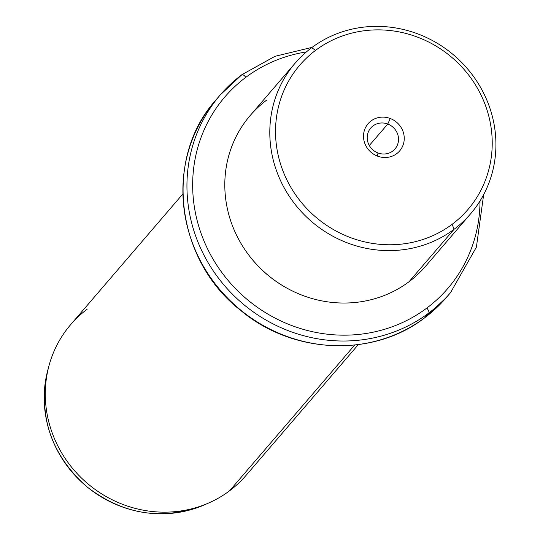 <?xml version="1.0" encoding="UTF-8"?>
<svg xmlns="http://www.w3.org/2000/svg" width="540" height="540" viewBox="0 0 540 540"><rect width="100%" height="100%" fill="white"/><g stroke="black" fill="none" stroke-linecap="round" stroke-linejoin="round"><path stroke-width="0.81" d="M387.767 124.031L369.313 145.523L387.767 124.031L390.258 118.503A20.831 19.717 40.6 0 0 364.534 129.958A20.831 19.717 40.6 0 0 377.501 156.128A20.831 19.717 40.6 0 0 403.218 144.666A20.831 19.717 40.6 0 0 390.258 118.503A20.831 19.717 -139.4 0 1 403.218 144.666A20.831 19.717 -139.4 0 1 377.501 156.128L377.966 152.955A16.011 15.161 -139.4 0 1 370.717 128.061A16.011 15.161 -139.4 0 1 387.767 124.031A16.011 15.161 40.6 0 0 367.996 132.84A16.011 15.161 40.6 0 0 377.966 152.955A16.011 15.161 40.6 0 0 397.737 144.146A16.011 15.161 40.6 0 0 387.767 124.031A16.011 15.161 -139.4 0 1 395.017 148.919A16.011 15.161 -139.4 0 1 377.966 152.955L377.501 156.128A20.831 19.717 -139.4 0 1 364.534 129.958A20.831 19.717 -139.4 0 1 390.258 118.503L387.767 124.031M452.135 224.303A110.815 104.902 -139.4 0 1 299.734 200.387A110.815 104.902 -139.4 0 1 315.623 50.321A110.815 104.902 -139.4 0 1 468.018 74.237A110.815 104.902 -139.4 0 1 452.135 224.303L454.093 229.264A115.634 109.465 -139.4 0 1 295.063 204.309A115.634 109.465 -139.4 0 1 311.641 47.716L315.623 50.321A110.815 104.902 40.6 0 0 299.734 200.387A110.815 104.902 40.6 0 0 452.135 224.303A110.815 104.902 40.6 0 0 468.018 74.237A110.815 104.902 40.6 0 0 315.623 50.321L311.641 47.716A115.634 109.465 -139.4 0 1 470.664 72.671A115.634 109.465 -139.4 0 1 454.093 229.264L452.135 224.303M470.603 213.806L425.601 266.24A115.634 109.465 -139.4 0 1 409.084 281.691L454.093 229.264L409.084 281.691A115.634 109.465 -139.4 0 1 257.884 265.754A115.634 109.465 -139.4 0 1 250.121 115.6L295.124 63.173A115.634 109.465 40.6 0 0 302.886 213.327A115.634 109.465 40.6 0 0 454.093 229.264A115.634 109.465 40.6 0 0 470.603 213.806A115.634 109.465 40.6 0 0 462.848 63.653A115.634 109.465 40.6 0 0 311.641 47.716A115.634 109.465 40.6 0 0 295.124 63.173M266.639 100.143A115.634 109.465 40.6 0 0 250.06 256.736A115.634 109.465 40.6 0 0 409.084 281.691M285.647 287.422A113.225 107.183 -139.4 0 1 250.385 257.148A113.225 107.183 40.6 0 0 285.647 287.422M245.828 77.328A146.954 139.111 -139.4 0 1 306.396 51.921A146.954 139.111 40.6 0 0 245.828 77.328A4.819 1.519 -126.9 0 0 241.927 74.655A4.819 1.519 -126.9 0 0 241.853 74.723A4.819 1.519 53.1 0 1 241.927 74.655A4.819 1.519 53.1 0 1 245.828 77.328A146.954 139.111 40.6 0 0 224.762 276.332A146.954 139.111 40.6 0 0 426.857 308.043A146.954 139.111 -139.4 0 1 224.762 276.332A146.954 139.111 -139.4 0 1 245.828 77.328M480.02 200.968A146.954 139.111 -139.4 0 1 426.857 308.043A146.954 139.111 40.6 0 0 480.02 200.968M312.12 47.358L274.975 56.322L241.927 74.655L220.172 95.006L216.128 99.718A151.767 143.674 40.6 0 0 226.314 296.804A151.767 143.674 40.6 0 0 424.771 317.716A151.767 143.674 -139.4 0 1 226.314 296.804A151.767 143.674 -139.4 0 1 216.128 99.718C163.323 157.856 175.426 260.084 240.82 310.527C293.058 354.449 373.397 357.703 424.69 317.79A4.819 1.519 -126.9 0 0 424.771 317.716L428.814 313.004L424.771 317.716A4.819 1.519 53.1 0 1 424.69 317.79L446.445 297.432A151.767 143.674 -139.4 0 1 424.771 317.716A151.767 143.674 40.6 0 0 446.445 297.432L450.488 292.721A151.767 143.674 -139.4 0 1 428.814 313.004A4.819 1.519 -126.9 0 0 426.857 308.043A4.819 1.519 53.1 0 1 428.814 313.004A151.767 143.674 -139.4 0 1 230.364 292.086A151.767 143.674 -139.4 0 1 220.172 95.006A151.767 143.674 -139.4 0 1 241.853 74.723A151.767 143.674 40.6 0 0 220.172 95.006A151.767 143.674 40.6 0 0 230.364 292.086A151.767 143.674 40.6 0 0 428.814 313.004A151.767 143.674 40.6 0 0 450.488 292.721L476.388 247.172L483.665 194.616M358.304 344.628L246.085 475.355A115.634 109.465 -139.4 0 1 229.568 490.813L354.686 345.06L229.568 490.813A115.634 109.465 -139.4 0 1 78.368 474.876A115.634 109.465 -139.4 0 1 70.605 324.722L182.824 193.995M87.116 309.265A115.634 109.465 40.6 0 0 48.992 365.729L47.831 370.055C37.827 415.402 50.767 454.255 86.636 486.614C123.62 515.018 162.979 521.06 204.721 504.738A113.508 107.453 -139.4 0 1 85.178 485.271A113.508 107.453 -139.4 0 1 47.831 370.055A113.508 107.453 40.6 0 0 85.178 485.271A113.508 107.453 40.6 0 0 204.721 504.738L208.825 502.929A115.634 109.465 40.6 0 0 229.568 490.813M48.992 365.729A115.634 109.465 40.6 0 0 87.041 483.098A115.634 109.465 40.6 0 0 208.825 502.929"/></g></svg>
